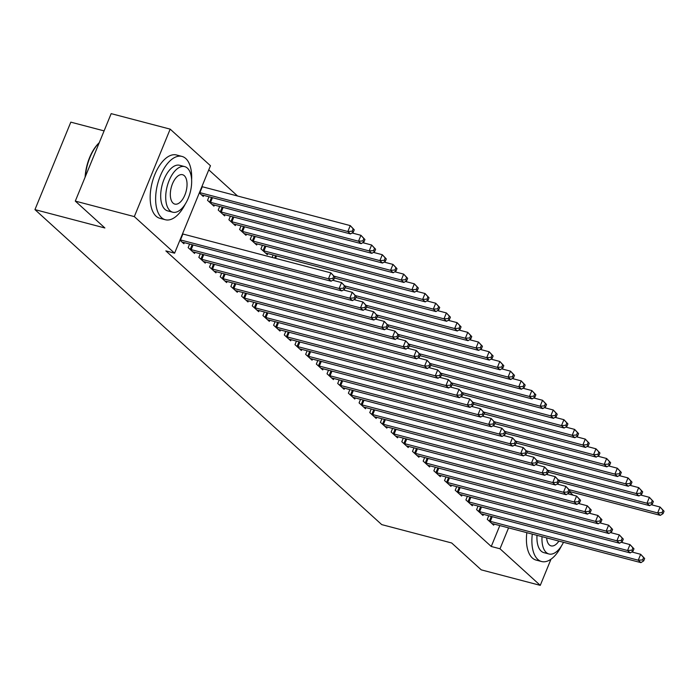 <?xml version="1.0" encoding="UTF-8"?>
<svg xmlns="http://www.w3.org/2000/svg" width="699" height="699" viewBox="0 0 699 699"><rect width="100%" height="100%" fill="white"/><g stroke="black" fill="none" stroke-linecap="round" stroke-linejoin="round"><path stroke-width="1.05" d="M237.573 196.008L208.774 169.84M569.397 491.773L573.128 495.163M104.099 130.888L70.817 122.15L34.95 209.613L381.724 524.608L451.659 542.974L481.253 569.86L540.266 585.36L499.995 548.776L508.566 527.867M34.95 209.613L104.894 227.979L75.3 201.102L111.167 113.64L170.18 129.14L210.46 165.724L174.593 253.187L134.313 216.603L170.18 129.14M478.064 506.059L476.596 509.641L483 515.46L483.446 514.377M456.692 486.653L455.224 490.235L461.637 496.054L462.083 494.962M435.328 467.247L433.861 470.82L440.274 476.648L440.719 475.556M413.965 447.832L412.497 451.414L418.902 457.242L419.348 456.15M392.593 428.426L391.125 432.008L397.539 437.827L397.984 436.744M371.23 409.02L369.762 412.602L376.176 418.421L376.621 417.329M349.867 389.605L348.399 393.188L354.804 399.015L355.249 397.923M328.495 370.199L327.027 373.782L333.44 379.601L333.886 378.517M307.132 350.793L305.664 354.376L312.077 360.195L312.523 359.103M285.769 331.387L284.301 334.961L290.705 340.789L291.16 339.697M264.405 311.972L262.929 315.555L269.342 321.383L269.788 320.291M262.422 245.297L260.954 248.87L267.368 254.698L267.813 253.606M243.034 292.566L241.566 296.149L247.979 301.968L248.425 300.885M241.059 225.882L239.591 229.464L245.996 235.292L246.45 234.2M221.67 273.16L220.202 276.743L226.607 282.562L227.061 281.47M219.696 206.476L218.219 210.058L224.632 215.877L225.078 214.794M200.307 253.754L198.831 257.328L205.244 263.156L205.689 262.064M203.715 195.379L203.269 196.471L199.32 192.889M179.931 240.159L183.881 243.741L184.326 242.658M174.593 253.187L165.846 250.889L491.248 546.478L499.829 525.569M189.621 244.047L188.153 247.629L194.558 253.449L195.012 252.356M209.01 196.768L207.542 200.351L213.946 206.179L214.401 205.087M210.984 263.453L209.517 267.035L215.93 272.855L216.375 271.771M230.373 216.183L228.905 219.766L235.318 225.585L235.764 224.493M232.356 282.859L230.88 286.441L237.293 292.269L237.739 291.177M251.745 235.589L250.268 239.172L256.682 244.991L257.127 243.899M253.72 302.274L252.252 305.856L258.656 311.675L259.111 310.583M273.108 254.995L272.103 257.442M275.083 321.68L273.615 325.262L280.028 331.081L280.474 329.989M296.455 341.086L294.978 344.668L301.391 350.496L301.837 349.404M317.818 360.501L316.35 364.074L322.755 369.902L323.209 368.81M339.181 379.906L337.713 383.489L344.126 389.308L344.572 388.216M360.544 399.312L359.076 402.895L365.49 408.714L365.935 407.631M381.916 418.718L380.448 422.301L386.853 428.129L387.298 427.037M403.279 438.133L401.811 441.716L408.225 447.535L408.67 446.443M424.643 457.539L423.175 461.122L429.588 466.941L430.034 465.849M446.014 476.945L444.547 480.528L450.951 486.347L451.397 485.263M467.378 496.36L465.91 499.934L472.323 505.761L472.769 504.669M488.741 515.766L487.273 519.348L493.686 525.167L494.132 524.075M551.004 559.183L540.266 585.36M75.3 201.102L134.313 216.603M491.248 546.478L499.995 548.776M180.08 239.801A2.621 0.577 -157.7 0 0 180.473 239.923L328.451 278.787L331.116 281.208L183.147 242.343A2.621 0.577 -157.7 0 0 182.404 242.203L182.151 242.177M182.5 233.894A2.621 0.577 -157.7 0 0 182.902 234.008L330.872 272.872L334.856 277.092L333.79 276.122L332.82 278.482L333.886 279.451L334.856 277.092M332.82 278.482L328.451 278.787L330.872 272.872L333.79 276.122M331.116 281.208L333.886 279.451M201.539 194.899L201.793 194.925A2.621 0.577 22.3 0 1 202.535 195.073L350.505 233.938L347.84 231.509L350.26 225.602L202.291 186.738A2.621 0.577 22.3 0 1 201.889 186.624M353.178 228.844L350.26 225.602L354.244 229.814L353.178 228.844L352.209 231.212L353.275 232.182L354.244 229.814M352.209 231.212L347.84 231.509L199.862 192.644A2.621 0.577 22.3 0 1 199.468 192.531M353.275 232.182L350.505 233.938M189.883 249.202L190.268 249.342A2.621 0.577 -157.7 0 0 191.159 249.622L339.129 288.486L341.802 290.915L193.833 252.051A2.621 0.577 -157.7 0 0 193.09 251.902L192.837 251.876M332.645 280.238L341.558 282.579L345.542 286.8L344.467 285.83L343.497 288.189L344.572 289.159L345.542 286.8M343.497 288.189L339.129 288.486L341.558 282.579L344.467 285.83M341.802 290.915L344.572 289.159M200.561 258.901L200.945 259.041A2.621 0.577 -157.7 0 0 201.845 259.329L349.815 298.193L352.488 300.622L204.51 261.758A2.621 0.577 -157.7 0 0 203.776 261.609L203.514 261.583M343.331 289.945L352.235 292.287L356.219 296.498L355.153 295.528L354.183 297.896L355.249 298.866L356.219 296.498M354.183 297.896L349.815 298.193L352.235 292.287L355.153 295.528M352.488 300.622L355.249 298.866M212.225 204.606L212.479 204.632A2.621 0.577 22.3 0 1 213.221 204.772L361.191 243.636L358.517 241.216L360.946 235.301L352.034 232.968M363.856 238.551L360.946 235.301L364.93 239.521L363.856 238.551L362.886 240.919L363.961 241.889L364.93 239.521M362.886 240.919L358.517 241.216L210.548 202.352A2.621 0.577 22.3 0 1 209.656 202.063L209.272 201.924M363.961 241.889L361.191 243.636M222.902 214.305L223.164 214.34A2.621 0.577 22.3 0 1 223.898 214.479L371.877 253.344L369.203 250.915L371.623 245.008L362.72 242.667M374.542 248.259L371.623 245.008L375.608 249.228L374.542 248.259L373.572 250.618L374.638 251.588L375.608 249.228M373.572 250.618L369.203 250.915L221.233 212.05A2.621 0.577 22.3 0 1 220.334 211.771L219.949 211.631M374.638 251.588L371.877 253.344M191.622 179.818A32.739 16.54 104.7 0 0 185.777 158.533A32.739 16.54 104.7 0 0 181.967 156.419A32.739 16.54 104.7 0 0 158.856 179.844A32.739 16.54 104.7 0 0 161.539 217.625A32.739 16.54 104.7 0 0 165.34 219.739A32.739 16.54 104.7 0 0 185.244 204.108M181.967 156.419L176.506 154.986A32.739 16.54 104.7 0 0 153.396 178.411A32.739 16.54 104.7 0 0 156.069 216.192A32.739 16.54 104.7 0 0 159.879 218.306L165.34 219.739M172.697 212.199L167.664 210.88A23.574 11.909 -75.3 0 1 164.929 209.351A23.574 11.909 -75.3 0 1 162.998 182.151A23.574 11.909 -75.3 0 1 179.643 165.287L184.667 166.607A23.574 11.909 104.7 0 0 168.031 183.47A23.574 11.909 104.7 0 0 169.962 210.679A23.574 11.909 104.7 0 0 172.697 212.199A23.574 11.909 104.7 0 0 189.342 195.327A23.574 11.909 104.7 0 0 187.411 168.127A23.574 11.909 104.7 0 0 184.667 166.607M184.309 175.694A15.186 7.68 104.7 0 0 182.544 174.706A15.186 7.68 104.7 0 0 171.814 185.585A15.186 7.68 104.7 0 0 173.064 203.112A15.186 7.68 104.7 0 0 174.82 204.091A15.186 7.68 104.7 0 0 185.55 193.221A15.186 7.68 104.7 0 0 184.309 175.694M99.223 142.779A32.739 16.54 104.7 0 0 85.392 176.489M85.103 177.205A31.953 16.147 -75.3 0 1 99.258 142.675M532.289 534.097A32.739 16.54 104.7 0 0 537.793 559.41A32.739 16.54 104.7 0 0 541.594 561.524A32.739 16.54 104.7 0 0 561.498 545.893M526.828 532.664A32.739 16.54 104.7 0 0 532.332 557.977A32.739 16.54 104.7 0 0 536.133 560.091L541.594 561.524M542.031 536.657A23.574 11.909 104.7 0 0 546.216 552.455A23.574 11.909 104.7 0 0 548.951 553.984L543.927 552.656A23.574 11.909 -75.3 0 1 541.183 551.135A23.574 11.909 -75.3 0 1 536.998 535.338M548.951 553.984A23.574 11.909 104.7 0 0 563.49 542.293M546.635 537.863A15.186 7.68 104.7 0 0 549.318 544.897A15.186 7.68 104.7 0 0 551.083 545.875A15.186 7.68 104.7 0 0 558.885 541.087M211.247 268.608L211.631 268.748A2.621 0.577 -157.7 0 0 212.522 269.036L360.501 307.892L363.165 310.321L215.196 271.457A2.621 0.577 -157.7 0 0 214.453 271.317L214.2 271.291M354.017 299.644L362.921 301.985L366.905 306.206L365.839 305.236L364.869 307.595L365.935 308.565L366.905 306.206M364.869 307.595L360.501 307.892L362.921 301.985L365.839 305.236M363.165 310.321L365.935 308.565M221.933 278.307L222.317 278.455A2.621 0.577 -157.7 0 0 223.208 278.735L371.178 317.599L373.851 320.028L225.882 281.164A2.621 0.577 -157.7 0 0 225.139 281.015L224.877 280.989M364.695 309.351L373.607 311.693L377.582 315.904L376.516 314.934L375.546 317.302L376.621 318.272L377.582 315.904M375.546 317.302L371.178 317.599L373.607 311.693L376.516 314.934M373.851 320.028L376.621 318.272M233.588 224.012L233.842 224.038A2.621 0.577 22.3 0 1 234.584 224.187L382.554 263.051L379.889 260.622L382.309 254.716L373.406 252.374M385.228 257.957L382.309 254.716L386.294 258.927L385.228 257.957L384.258 260.325L385.324 261.295L386.294 258.927M384.258 260.325L379.889 260.622L231.911 221.758A2.621 0.577 22.3 0 1 231.019 221.469L230.635 221.33M385.324 261.295L382.554 263.051M244.266 233.719L244.528 233.746A2.621 0.577 22.3 0 1 245.27 233.885L393.24 272.75L390.566 270.33L392.995 264.414L384.083 262.081M395.905 267.665L392.995 264.414L396.971 268.634L395.905 267.665L394.935 270.024L396.01 271.002L396.971 268.634M394.935 270.024L390.566 270.33L242.597 231.465A2.621 0.577 22.3 0 1 241.705 231.177L241.321 231.037M396.01 271.002L393.24 272.75M232.61 288.014L232.994 288.154A2.621 0.577 -157.7 0 0 233.894 288.442L381.864 327.307L384.529 329.727L236.559 290.863A2.621 0.577 -157.7 0 0 235.825 290.723L235.563 290.697M375.38 319.059L384.284 321.391L388.268 325.612L387.202 324.642L386.232 327.01L387.298 327.98L388.268 325.612M386.232 327.01L381.864 327.307L384.284 321.391L387.202 324.642M384.529 329.727L387.298 327.98M254.952 243.418L255.214 243.444A2.621 0.577 22.3 0 1 255.948 243.593L403.917 282.457L401.252 280.028L403.673 274.122L394.769 271.78M406.591 277.372L403.673 274.122L407.657 278.342L406.591 277.372L405.621 279.731L406.687 280.701L407.657 278.342M405.621 279.731L401.252 280.028L253.283 241.164A2.621 0.577 22.3 0 1 252.383 240.884L251.998 240.744M406.687 280.701L403.917 282.457M243.296 297.722L243.68 297.861A2.621 0.577 -157.7 0 0 244.571 298.141L392.541 337.005L395.215 339.434L247.245 300.57A2.621 0.577 -157.7 0 0 246.502 300.43L246.249 300.404M386.066 328.757L394.97 331.099L398.954 335.319L397.888 334.349L396.918 336.708L397.984 337.678L398.954 335.319M396.918 336.708L392.541 337.005L394.97 331.099L397.888 334.349M395.215 339.434L397.984 337.678M265.637 253.125L265.891 253.152A2.621 0.577 22.3 0 1 266.634 253.3L414.603 292.165L411.929 289.736L414.358 283.829L405.455 281.487M417.277 287.071L414.358 283.829L418.343 288.04L417.277 287.071L416.307 289.438L417.373 290.408L418.343 288.04M416.307 289.438L411.929 289.736L263.96 250.871A2.621 0.577 22.3 0 1 263.069 250.583L262.684 250.443M417.373 290.408L414.603 292.165M253.982 307.42L254.366 307.569A2.621 0.577 -157.7 0 0 255.257 307.848L403.227 346.713L405.901 349.142L257.931 310.277A2.621 0.577 -157.7 0 0 257.188 310.129L256.926 310.103M396.744 338.465L405.656 340.806L409.631 345.018L408.566 344.048L407.596 346.416L408.67 347.386L409.631 345.018M407.596 346.416L403.227 346.713L405.656 340.806L408.566 344.048M405.901 349.142L408.67 347.386M334.48 278.019L425.289 301.863L422.615 299.443L425.044 293.528L416.132 291.195M427.954 296.778L425.044 293.528L429.02 297.748L427.954 296.778L426.984 299.137L428.059 300.107L429.02 297.748M426.984 299.137L422.615 299.443L334.218 276.219M428.059 300.107L425.289 301.863M264.659 317.128L265.043 317.267A2.621 0.577 -157.7 0 0 265.935 317.556L413.913 356.42L416.578 358.84L268.608 319.976A2.621 0.577 -157.7 0 0 267.874 319.836L267.612 319.81M407.43 348.172L416.333 350.505L420.317 354.725L419.251 353.755L418.282 356.123L419.348 357.093L420.317 354.725M418.282 356.123L413.913 356.42L416.333 350.505L419.251 353.755M416.578 358.84L419.348 357.093M345.157 287.717L435.966 311.571L433.301 309.141L435.722 303.235L426.818 300.893M438.64 306.485L435.722 303.235L439.706 307.455L438.64 306.485L437.67 308.844L438.736 309.814L439.706 307.455M437.67 308.844L433.301 309.141L344.895 285.926M438.736 309.814L435.966 311.571M275.345 326.835L275.729 326.975A2.621 0.577 -157.7 0 0 276.621 327.254L424.59 366.119L427.264 368.548L279.294 329.683A2.621 0.577 -157.7 0 0 278.552 329.544L278.298 329.509M418.116 357.871L427.019 360.212L431.003 364.432L429.937 363.463L428.968 365.822L430.034 366.792L431.003 364.432M428.968 365.822L424.59 366.119L427.019 360.212L429.937 363.463M427.264 368.548L430.034 366.792M355.843 297.424L446.652 321.278L443.979 318.849L446.408 312.942L437.504 310.601M449.326 316.184L446.408 312.942L450.392 317.154L449.326 316.184L448.356 318.552L449.422 319.522L450.392 317.154M448.356 318.552L443.979 318.849L355.581 295.633M449.422 319.522L446.652 321.278M286.031 336.534L286.415 336.673A2.621 0.577 -157.7 0 0 287.306 336.962L435.276 375.826L437.95 378.255L289.971 339.391A2.621 0.577 -157.7 0 0 289.237 339.242L288.975 339.216M428.793 367.578L437.705 369.92L441.681 374.131L440.615 373.161L439.645 375.529L440.719 376.499L441.681 374.131M439.645 375.529L435.276 375.826L437.705 369.92L440.615 373.161M437.95 378.255L440.719 376.499M366.529 307.123L457.338 330.977L454.665 328.547L457.094 322.641L448.181 320.299M460.003 325.891L457.094 322.641L461.069 326.861L460.003 325.891L459.033 328.25L460.108 329.22L461.069 326.861M459.033 328.25L454.665 328.547L366.267 305.332M460.108 329.22L457.338 330.977M296.708 346.241L297.092 346.381A2.621 0.577 -157.7 0 0 297.984 346.669L445.962 385.533L448.627 387.954L300.657 349.089A2.621 0.577 -157.7 0 0 299.923 348.95L299.661 348.923M439.479 377.285L448.382 379.618L452.367 383.838L451.301 382.869L450.331 385.228L451.397 386.197L452.367 383.838M450.331 385.228L445.962 385.533L448.382 379.618L451.301 382.869M448.627 387.954L451.397 386.197M377.207 316.83L468.015 340.684L465.351 338.255L467.771 332.348L458.867 330.007M470.689 335.59L467.771 332.348L471.755 336.56L470.689 335.59L469.719 337.958L470.785 338.928L471.755 336.56M469.719 337.958L465.351 338.255L376.944 315.039M470.785 338.928L468.015 340.684M307.394 355.948L307.778 356.088A2.621 0.577 -157.7 0 0 308.67 356.368L456.639 395.232L459.313 397.661L311.343 358.797A2.621 0.577 -157.7 0 0 310.601 358.648L310.347 358.622M450.165 386.984L459.068 389.326L463.053 393.546L461.987 392.576L461.017 394.935L462.083 395.905L463.053 393.546M461.017 394.935L456.639 395.232L459.068 389.326L461.987 392.576M459.313 397.661L462.083 395.905M387.893 326.538L478.701 350.382L476.028 347.962L478.457 342.047L469.553 339.714M481.375 345.297L478.457 342.047L482.441 346.267L481.375 345.297L480.405 347.665L481.471 348.635L482.441 346.267M480.405 347.665L476.028 347.962L387.63 324.747M481.471 348.635L478.701 350.382M318.08 365.647L318.464 365.787A2.621 0.577 -157.7 0 0 319.356 366.075L467.325 404.939L469.999 407.368L322.021 368.504A2.621 0.577 -157.7 0 0 321.287 368.356L321.024 368.329M460.842 396.691L469.745 399.033L473.73 403.244L472.664 402.274L471.694 404.642L472.76 405.612L473.73 403.244M471.694 404.642L467.325 404.939L469.745 399.033L472.664 402.274M469.999 407.368L472.76 405.612M398.579 336.236L489.387 360.09L486.714 357.661L489.134 351.754L480.23 349.413M492.052 355.005L489.134 351.754L493.118 355.974L492.052 355.005L491.082 357.364L492.148 358.334L493.118 355.974M491.082 357.364L486.714 357.661L398.316 334.445M492.148 358.334L489.387 360.09M328.757 375.354L329.142 375.494A2.621 0.577 -157.7 0 0 330.033 375.782L478.011 414.647L480.676 417.067L332.707 378.203A2.621 0.577 -157.7 0 0 331.973 378.063L331.71 378.037M471.528 406.399L480.431 408.732L484.416 412.952L483.35 411.982L482.38 414.341L483.446 415.311L484.416 412.952M482.38 414.341L478.011 414.647L480.431 408.732L483.35 411.982M480.676 417.067L483.446 415.311M409.256 345.944L500.065 369.797L497.4 367.368L499.82 361.462L490.916 359.12M502.738 364.703L499.82 361.462L503.804 365.673L502.738 364.703L501.768 367.071L502.834 368.041L503.804 365.673M501.768 367.071L497.4 367.368L408.994 344.153M502.834 368.041L500.065 369.797M339.443 385.053L339.828 385.201A2.621 0.577 -157.7 0 0 340.719 385.481L488.688 424.345L491.362 426.774L343.392 387.91A2.621 0.577 -157.7 0 0 342.65 387.762L342.396 387.735M482.214 416.097L491.117 418.439L495.102 422.659L494.027 421.68L493.066 424.048L494.132 425.018L495.102 422.659M493.066 424.048L488.688 424.345L491.117 418.439L494.027 421.68M491.362 426.774L494.132 425.018M419.942 355.651L510.751 379.496L508.077 377.076L510.506 371.16L501.602 368.827M513.416 374.411L510.506 371.16L514.49 375.38L513.416 374.411L512.454 376.778L513.52 377.748L514.49 375.38M512.454 376.778L508.077 377.076L419.68 353.851M513.52 377.748L510.751 379.496M350.129 394.76L350.514 394.9A2.621 0.577 -157.7 0 0 351.405 395.188L499.374 434.053L502.048 436.473L354.07 397.617A2.621 0.577 -157.7 0 0 353.336 397.469L353.074 397.443M492.891 425.805L501.795 428.146L505.779 432.358L504.713 431.388L503.743 433.756L504.809 434.726L505.779 432.358M503.743 433.756L499.374 434.053L501.795 428.146L504.713 431.388M502.048 436.473L504.809 434.726M430.619 365.35L521.437 389.203L518.763 386.774L521.183 380.868L512.28 378.526M524.101 384.118L521.183 380.868L525.167 385.088L524.101 384.118L523.132 386.477L524.198 387.447L525.167 385.088M523.132 386.477L518.763 386.774L430.366 363.559M524.198 387.447L521.437 389.203M360.806 404.468L361.191 404.607A2.621 0.577 -157.7 0 0 362.082 404.887L510.06 443.751L512.725 446.18L364.756 407.316A2.621 0.577 -157.7 0 0 364.022 407.176L363.76 407.15M503.577 435.503L512.481 437.845L516.465 442.065L515.399 441.095L514.429 443.454L515.495 444.424L516.465 442.065M514.429 443.454L510.06 443.751L512.481 437.845L515.399 441.095M512.725 446.18L515.495 444.424M441.305 375.057L532.114 398.911L529.449 396.482L531.869 390.575L522.966 388.233M534.787 393.817L531.869 390.575L535.853 394.786L534.787 393.817L533.818 396.184L534.884 397.154L535.853 394.786M533.818 396.184L529.449 396.482L441.043 373.266M534.884 397.154L532.114 398.911M371.492 414.166L371.877 414.315A2.621 0.577 -157.7 0 0 372.768 414.594L520.738 453.459L523.411 455.888L375.442 417.023A2.621 0.577 -157.7 0 0 374.699 416.875L374.446 416.849M514.263 445.211L523.167 447.552L527.151 451.764L526.076 450.794L525.115 453.162L526.181 454.132L527.151 451.764M525.115 453.162L520.738 453.459L523.167 447.552L526.076 450.794M523.411 455.888L526.181 454.132M451.991 384.765L542.8 408.609L540.126 406.189L542.555 400.274L533.652 397.941M545.465 403.524L542.555 400.274L546.539 404.494L545.465 403.524L544.504 405.883L545.569 406.853L546.539 404.494M544.504 405.883L540.126 406.189L451.729 382.965M545.569 406.853L542.8 408.609M382.178 423.874L382.563 424.013A2.621 0.577 -157.7 0 0 383.454 424.302L531.423 463.166L534.097 465.586L386.119 426.722A2.621 0.577 -157.7 0 0 385.385 426.582L385.123 426.556M524.94 454.918L533.844 457.251L537.828 461.471L536.762 460.501L535.792 462.869L536.858 463.839L537.828 461.471M535.792 462.869L531.423 463.166L533.844 457.251L536.762 460.501M534.097 465.586L536.858 463.839M462.668 394.463L553.486 418.317L550.812 415.888L553.232 409.981L544.329 407.639M556.151 413.231L553.232 409.981L557.217 414.201L556.151 413.231L555.181 415.59L556.247 416.56L557.217 414.201M555.181 415.59L550.812 415.888L462.415 392.672M556.247 416.56L553.486 418.317M392.855 433.581L393.24 433.721A2.621 0.577 -157.7 0 0 394.131 434L542.109 472.865L544.774 475.294L396.805 436.429A2.621 0.577 -157.7 0 0 396.071 436.29L395.809 436.255M535.626 464.617L544.53 466.958L548.514 471.178L547.448 470.209L546.478 472.568L547.544 473.538L548.514 471.178M546.478 472.568L542.109 472.865L544.53 466.958L547.448 470.209M544.774 475.294L547.544 473.538M473.354 404.171L564.163 428.024L561.498 425.595L563.918 419.688L555.015 417.347M566.837 422.93L563.918 419.688L567.903 423.9L566.837 422.93L565.867 425.298L566.933 426.268L567.903 423.9M565.867 425.298L561.498 425.595L473.092 402.379M566.933 426.268L564.163 428.024M403.541 443.28L403.926 443.419A2.621 0.577 -157.7 0 0 404.817 443.708L552.787 482.572L555.46 485.001L407.491 446.137A2.621 0.577 -157.7 0 0 406.748 445.988L406.495 445.962M546.312 474.324L555.216 476.666L559.2 480.877L558.125 479.907L557.164 482.275L558.23 483.245L559.2 480.877M557.164 482.275L552.787 482.572L555.216 476.666L558.125 479.907M555.46 485.001L558.23 483.245M484.04 413.869L574.849 437.723L572.175 435.302L574.604 429.387L565.701 427.054M577.514 432.637L574.604 429.387L578.589 433.607L577.514 432.637L576.553 434.996L577.619 435.966L578.589 433.607M576.553 434.996L572.175 435.302L483.778 412.078M577.619 435.966L574.849 437.723M414.227 452.987L414.612 453.127A2.621 0.577 -157.7 0 0 415.503 453.415L563.473 492.279L566.146 494.7L418.168 455.835A2.621 0.577 -157.7 0 0 417.434 455.696L417.172 455.669M556.989 484.031L565.893 486.364L569.877 490.584L568.811 489.615L567.841 491.974L568.907 492.952L569.877 490.584M567.841 491.974L563.473 492.279L565.893 486.364L568.811 489.615M566.146 494.7L568.907 492.952M494.717 423.577L585.535 447.43L582.861 445.001L585.281 439.094L576.378 436.753M588.2 442.336L585.281 439.094L589.266 443.315L588.2 442.336L587.23 444.704L588.296 445.674L589.266 443.315M587.23 444.704L582.861 445.001L494.464 421.785M588.296 445.674L585.535 447.43M424.905 462.694L425.289 462.834A2.621 0.577 -157.7 0 0 426.18 463.114L574.159 501.978L576.824 504.407L428.854 465.543A2.621 0.577 -157.7 0 0 428.12 465.394L427.858 465.368M567.675 493.73L576.579 496.072L580.563 500.292L579.497 499.322L578.527 501.681L579.593 502.651L580.563 500.292M578.527 501.681L574.159 501.978L576.579 496.072L579.497 499.322M576.824 504.407L579.593 502.651M505.403 433.284L596.212 457.129L593.547 454.708L595.967 448.793L587.064 446.46M598.886 452.043L595.967 448.793L599.952 453.013L598.886 452.043L597.916 454.411L598.982 455.381L599.952 453.013M597.916 454.411L593.547 454.708L505.141 431.493M598.982 455.381L596.212 457.129M435.591 472.393L435.975 472.533A2.621 0.577 -157.7 0 0 436.866 472.821L584.836 511.685L587.51 514.115L439.54 475.25A2.621 0.577 -157.7 0 0 438.797 475.102L438.544 475.075M578.361 503.437L587.265 505.779L591.249 509.99L590.174 509.021L589.205 511.388L590.279 512.358L591.249 509.99M589.205 511.388L584.836 511.685L587.265 505.779L590.174 509.021M587.51 514.115L590.279 512.358M516.089 442.983L606.898 466.836L604.224 464.407L606.653 458.5L597.75 456.159M609.563 461.751L606.653 458.5L610.638 462.721L609.563 461.751L608.593 464.11L609.668 465.08L610.638 462.721M608.593 464.11L604.224 464.407L515.827 441.191M609.668 465.08L606.898 466.836M446.277 482.1L446.652 482.24A2.621 0.577 -157.7 0 0 447.552 482.528L595.522 521.393L598.195 523.813L450.217 484.949A2.621 0.577 -157.7 0 0 449.483 484.809L449.221 484.783M589.039 513.145L597.942 515.478L601.926 519.698L600.86 518.728L599.891 521.087L600.957 522.057L601.926 519.698M599.891 521.087L595.522 521.393L597.942 515.478L600.86 518.728M598.195 523.813L600.957 522.057M526.766 452.69L617.584 476.543L614.91 474.114L617.331 468.208L608.427 465.866M620.249 471.449L617.331 468.208L621.315 472.419L620.249 471.449L619.279 473.817L620.345 474.787L621.315 472.419M619.279 473.817L614.91 474.114L526.513 450.899M620.345 474.787L617.584 476.543M456.954 491.799L457.338 491.947A2.621 0.577 -157.7 0 0 458.229 492.227L606.208 531.091L608.873 533.52L460.903 494.656A2.621 0.577 -157.7 0 0 460.169 494.508L459.907 494.481M599.725 522.843L608.628 525.185L612.612 529.405L611.546 528.435L610.577 530.794L611.642 531.764L612.612 529.405M610.577 530.794L606.208 531.091L608.628 525.185L611.546 528.435M608.873 533.52L611.642 531.764M537.452 462.397L628.261 486.242L625.596 483.822L628.017 477.906L619.113 475.573M630.935 481.157L628.017 477.906L632.001 482.127L630.935 481.157L629.965 483.525L631.031 484.494L632.001 482.127M629.965 483.525L625.596 483.822L537.19 460.597M631.031 484.494L628.261 486.242M467.64 501.506L468.024 501.646A2.621 0.577 -157.7 0 0 468.915 501.934L616.885 540.799L619.559 543.228L471.589 504.363A2.621 0.577 -157.7 0 0 470.846 504.215L470.593 504.189M610.402 532.551L619.314 534.892L623.298 539.104L622.224 538.134L621.254 540.502L622.328 541.472L623.298 539.104M621.254 540.502L616.885 540.799L619.314 534.892L622.224 538.134M619.559 543.228L622.328 541.472M548.138 472.096L638.947 495.949L636.273 493.52L638.703 487.614L629.79 485.272M641.612 490.864L638.703 487.614L642.687 491.834L641.612 490.864L640.642 493.223L641.717 494.193L642.687 491.834M640.642 493.223L636.273 493.52L547.876 470.305M641.717 494.193L638.947 495.949M478.326 511.214L478.701 511.353A2.621 0.577 -157.7 0 0 479.601 511.642L627.571 550.497L630.245 552.926L482.266 514.062A2.621 0.577 -157.7 0 0 481.532 513.922L481.27 513.896M621.088 542.249L629.991 544.591L633.976 548.811L632.91 547.841L631.94 550.2L633.006 551.17L633.976 548.811M631.94 550.2L627.571 550.497L629.991 544.591L632.91 547.841M630.245 552.926L633.006 551.17M558.816 481.803L649.633 505.657L646.959 503.228L649.38 497.321L640.476 494.979M652.298 500.563L649.38 497.321L653.364 501.533L652.298 500.563L651.328 502.931L652.394 503.9L653.364 501.533M651.328 502.931L646.959 503.228L558.562 480.012M652.394 503.9L649.633 505.657M489.003 520.912L489.387 521.061A2.621 0.577 -157.7 0 0 490.279 521.34L638.257 560.205L640.922 562.634L492.952 523.769A2.621 0.577 -157.7 0 0 492.21 523.621L491.956 523.595M631.774 551.957L640.677 554.298L644.661 558.51L643.596 557.54L642.626 559.908L643.692 560.878L644.661 558.51M642.626 559.908L638.257 560.205L640.677 554.298L643.596 557.54M640.922 562.634L643.692 560.878M569.502 491.511L660.31 515.355L657.645 512.935L660.066 507.02L651.162 504.687M662.984 510.27L660.066 507.02L664.05 511.24L662.984 510.27L662.014 512.629L663.08 513.608L664.05 511.24M662.014 512.629L657.645 512.935L569.239 489.711M663.08 513.608L660.31 515.355M180.473 239.923L182.902 234.008M202.291 186.738L199.862 192.644M190.268 249.342L192.164 244.711M191.159 249.622L193.073 244.956M200.945 259.041L202.841 254.419M201.845 259.329L203.758 254.654M212.461 197.677L210.548 202.352M211.552 197.441L209.656 202.063M223.147 207.385L221.233 212.05M222.23 207.14L220.334 211.771M211.631 268.748L213.527 264.126M212.522 269.036L214.436 264.362M222.317 278.455L224.213 273.825M223.208 278.735L225.122 274.069M233.824 217.083L231.911 221.758M232.916 216.847L231.019 221.469M244.51 226.791L242.597 231.465M243.602 226.555L241.705 231.177M232.994 288.154L234.89 283.532M233.894 288.442L235.808 283.768M255.196 236.498L253.283 241.164M254.279 236.253L252.383 240.884M243.68 297.861L245.576 293.231M244.571 298.141L246.485 293.475M265.873 246.197L263.96 250.871M264.965 245.961L263.069 250.583M254.366 307.569L256.262 302.938M255.257 307.848L257.171 303.183M276.559 255.904L275.555 258.35M275.651 255.668L274.646 258.106M265.043 317.267L266.939 312.645M265.935 317.556L267.857 312.881M275.729 326.975L277.625 322.344M276.621 327.254L278.534 322.589M286.415 336.673L288.311 332.051M287.306 336.962L289.22 332.287M297.092 346.381L298.989 341.759M297.984 346.669L299.906 341.994M307.778 356.088L309.674 351.457M308.67 356.368L310.583 351.702M318.464 365.787L320.36 361.165M319.356 366.075L321.269 361.4M329.142 375.494L331.038 370.872M330.033 375.782L331.955 371.108M339.828 385.201L341.724 380.571M340.719 385.481L342.632 380.815M350.514 394.9L352.41 390.278M351.405 395.188L353.318 390.514M361.191 404.607L363.087 399.985M362.082 404.887L364.004 400.221M371.877 414.315L373.773 409.684M372.768 414.594L374.681 409.929M382.563 424.013L384.459 419.391M383.454 424.302L385.367 419.627M393.24 433.721L395.136 429.09M394.131 434L396.053 429.335M403.926 443.419L405.822 438.797M404.817 443.708L406.731 439.033M414.612 453.127L416.508 448.505M415.503 453.415L417.417 448.741M425.289 462.834L427.185 458.203M426.18 463.114L428.103 458.448M435.975 472.533L437.871 467.911M436.866 472.821L438.78 468.147M446.652 482.24L448.557 477.618M447.552 482.528L449.466 477.854M457.338 491.947L459.234 487.317M458.229 492.227L460.152 487.561M468.024 501.646L469.92 497.024M468.915 501.934L470.829 497.26M478.701 511.353L480.606 506.731M479.601 511.642L481.515 506.967M489.387 521.061L491.283 516.43M490.279 521.34L492.201 516.675"/></g></svg>
